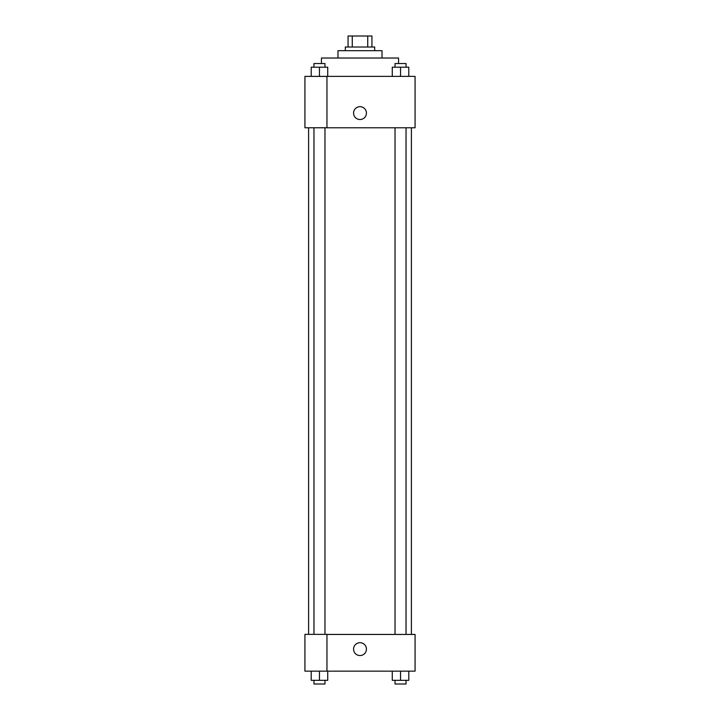 <?xml version="1.0" encoding="UTF-8"?>
<svg xmlns="http://www.w3.org/2000/svg" width="720" height="720" viewBox="0 0 720 720"><rect width="100%" height="100%" fill="white"/><g stroke="black" fill="none" stroke-linecap="round" stroke-linejoin="round"><path stroke-width="1.08" d="M352.269 47.016L352.269 36L348.066 36L348.066 47.016L348.066 36M352.269 36L371.934 36L371.934 47.016M367.731 47.016L367.731 36M345.312 50.688L345.312 47.016L374.688 47.016L374.688 50.688M337.968 58.032L337.968 50.688L382.032 50.688L382.032 58.032M321.453 63.531L321.453 58.032L398.547 58.032L398.547 63.531M304.929 76.383L415.071 76.383L415.071 127.782L304.929 127.782L326.961 127.728L326.961 76.446L304.929 76.383M353.574 113.103A6.426 6.426 0 0 1 363.213 107.532A6.426 6.426 0 0 1 363.213 118.665A6.426 6.426 0 0 1 353.574 113.103M304.929 76.446L304.929 127.728M326.961 634.437L415.071 634.437L415.071 671.148L304.929 671.148L304.929 634.374L326.961 634.374L326.961 671.148M353.574 649.125A6.426 6.426 0 0 1 363.213 643.554A6.426 6.426 0 0 1 363.213 654.687A6.426 6.426 0 0 1 353.574 649.125M392.274 671.148L392.274 680.328L408.789 680.328L408.789 671.148L408.789 680.328M400.536 680.328L400.536 671.148M406.035 680.328L406.035 684L395.028 684L395.028 680.328M311.211 671.148L311.211 680.328L327.726 680.328L327.726 671.148L327.726 680.328M319.464 680.328L319.464 671.148M324.972 680.328L324.972 684L313.965 684L313.965 680.328M392.274 76.383L392.274 67.203L408.789 67.203L408.789 76.383L408.789 67.203M400.536 76.383L400.536 67.203M406.035 67.203L406.035 63.531L395.028 63.531L395.028 67.203M311.211 76.383L311.211 67.203L327.726 67.203L327.726 76.383L327.726 67.203M319.464 76.383L319.464 67.203M324.972 67.203L324.972 63.531L313.965 63.531L313.965 67.203M411.399 634.437L411.399 127.782M308.601 634.374L308.601 127.782M395.028 127.782L395.028 634.437M406.035 127.782L406.035 634.437M324.972 634.374L324.972 127.782M313.965 634.374L313.965 127.782"/></g></svg>
